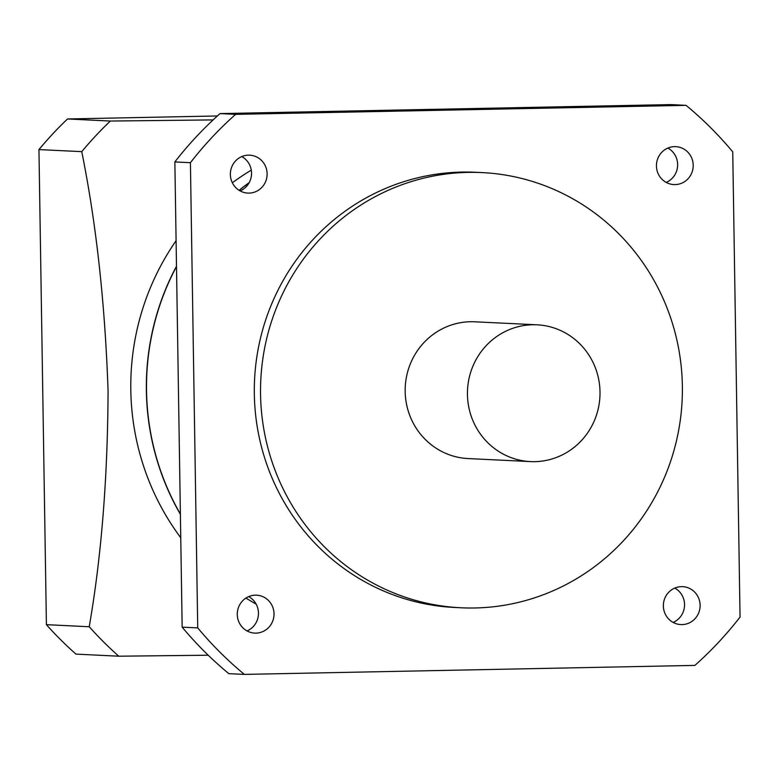 <?xml version="1.0" encoding="UTF-8"?>
<svg xmlns="http://www.w3.org/2000/svg" width="779" height="779" viewBox="0 0 779 779"><rect width="100%" height="100%" fill="white"/><g stroke="black" fill="none" stroke-linecap="round" stroke-linejoin="round"><path stroke-width="1.17" d="M255.346 595.166A18.988 18.384 92.8 0 0 237.274 613.881A18.988 18.384 92.8 0 0 254.723 633.103A18.988 18.384 92.8 0 0 255.95 633.123A18.988 18.384 92.8 0 0 274.023 614.407A18.988 18.384 92.8 0 0 256.573 595.185A18.988 18.384 92.8 0 0 255.346 595.166M248.443 155.148A18.988 18.384 92.8 0 0 230.36 173.873A18.988 18.384 92.8 0 0 247.819 193.095A18.988 18.384 92.8 0 0 249.037 193.114A18.988 18.384 92.8 0 0 267.119 174.389A18.988 18.384 92.8 0 0 249.66 155.167A18.988 18.384 92.8 0 0 248.443 155.148M674.526 146.637A18.988 18.384 92.8 0 0 656.444 165.352A18.988 18.384 92.8 0 0 673.903 184.574A18.988 18.384 92.8 0 0 675.12 184.594A18.988 18.384 92.8 0 0 693.203 165.878A18.988 18.384 92.8 0 0 675.744 146.647A18.988 18.384 92.8 0 0 674.526 146.637M681.44 586.645A18.988 18.384 92.8 0 0 663.357 605.361A18.988 18.384 92.8 0 0 680.817 624.583A18.988 18.384 92.8 0 0 682.034 624.602A18.988 18.384 92.8 0 0 700.117 605.887A18.988 18.384 92.8 0 0 682.657 586.665A18.988 18.384 92.8 0 0 681.44 586.645M534.803 461.655A68.464 66.283 92.8 0 0 600.005 394.145A68.464 66.283 92.8 0 0 537.043 324.814A68.464 66.283 92.8 0 0 532.651 324.755A68.464 66.283 92.8 0 0 467.449 392.256A68.464 66.283 92.8 0 0 530.411 461.587A68.464 66.283 92.8 0 0 534.803 461.655M537.043 324.814L474.781 321.795A68.464 66.283 92.8 0 0 470.389 321.727A68.464 66.283 92.8 0 0 405.177 389.237A68.464 66.283 92.8 0 0 468.14 458.568L530.411 461.587M474.888 607.98A217.857 210.914 92.8 0 0 682.365 393.191A217.857 210.914 92.8 0 0 482.026 172.587A217.857 210.914 92.8 0 0 468.043 172.383A217.857 210.914 92.8 0 0 260.566 387.173A217.857 210.914 92.8 0 0 460.895 607.776A217.857 210.914 92.8 0 0 474.888 607.98M482.026 172.587L475.803 172.286A217.857 210.914 92.8 0 0 461.811 172.081A217.857 210.914 92.8 0 0 254.334 386.871A217.857 210.914 92.8 0 0 454.673 607.474L460.895 607.776M180.387 514.062A248.978 241.042 -87.2 0 1 176.502 266.515M239.182 190.378A248.978 241.042 -87.2 0 1 249.124 182.744M244.392 674.4L694.878 665.402A364.124 352.527 92.8 0 0 740.05 617.065L732.737 151.856A364.124 352.527 92.8 0 0 686.075 105.35L235.599 114.357A364.124 352.527 92.8 0 0 190.417 162.694L197.73 627.903A364.124 352.527 92.8 0 0 244.392 674.4L228.822 673.65A364.124 352.527 -87.2 0 1 182.159 627.144L197.73 627.903M190.417 162.694L174.856 161.935L182.159 627.144M686.075 105.35L670.515 104.6L220.029 113.598L235.599 114.357M247.031 630.941A18.988 18.384 92.8 0 0 258.443 614.28A18.988 18.384 92.8 0 0 248.696 596.597M240.117 190.923A18.988 18.384 92.8 0 0 251.529 174.262A18.988 18.384 92.8 0 0 241.782 156.579M666.211 182.403A18.988 18.384 92.8 0 0 677.613 165.752A18.988 18.384 92.8 0 0 667.876 148.059M673.114 622.421A18.988 18.384 92.8 0 0 684.527 605.76A18.988 18.384 92.8 0 0 674.789 588.077M174.856 161.935A364.124 352.527 -87.2 0 1 220.029 113.598M180.387 514.335A248.978 241.042 -87.2 0 1 176.492 266.223M239.095 190.319A248.978 241.042 -87.2 0 1 249.241 182.539M46.409 624.67A357.902 346.499 92.8 0 0 75.962 654.117L118.768 656.2A357.902 346.499 -87.2 0 1 89.225 626.744C101.406 556.625 107.697 477.946 108.067 390.727C105.009 303.07 96.236 223.378 81.756 151.652L38.95 149.578L46.409 624.67L89.225 626.744M217.399 115.964L67.559 118.963A357.902 346.499 92.8 0 0 38.95 149.578M81.756 151.652A357.902 346.499 -87.2 0 1 110.365 121.047L213.134 119.908M67.559 118.963L110.365 121.047M208.227 655.217L118.768 656.2M251.296 170.143A248.978 241.042 92.8 0 0 232.337 182.763M176.093 240.682A248.978 241.042 92.8 0 0 180.757 537.744M245.94 598.058A248.978 241.042 92.8 0 0 256.164 604.134"/></g></svg>
